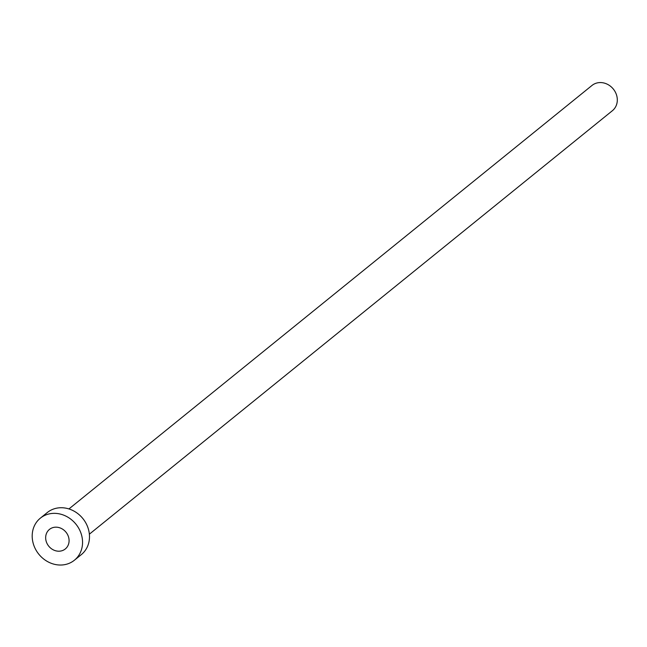 <?xml version="1.0" encoding="UTF-8"?>
<svg xmlns="http://www.w3.org/2000/svg" width="647" height="647" viewBox="0 0 647 647"><rect width="100%" height="100%" fill="white"/><g stroke="black" fill="none" stroke-linecap="round" stroke-linejoin="round"><path stroke-width="0.97" d="M62.605 550.516A12.584 11.096 -129 0 0 65.29 548.963A12.584 11.096 -129 0 0 67.021 533.629A12.584 11.096 -129 0 0 52.14 527.863A12.584 11.096 -129 0 0 49.455 529.408A12.584 11.096 -129 0 0 47.724 544.742A12.584 11.096 -129 0 0 62.605 550.516M68.93 508.938L591.989 85.453A16.24 14.323 51 0 1 595.45 83.455A16.24 14.323 51 0 1 614.65 90.904A16.24 14.323 51 0 1 612.418 110.686L89.367 534.179M40.349 518.158L47.28 512.545A27.061 23.874 51 0 1 53.054 509.213A27.061 23.874 51 0 1 85.048 521.628A27.061 23.874 51 0 1 81.336 554.608L74.397 560.221A27.061 23.874 51 0 1 68.631 563.545A27.061 23.874 51 0 1 36.628 551.139A27.061 23.874 51 0 1 40.349 518.158A27.061 23.874 51 0 1 46.115 514.834A27.061 23.874 51 0 1 78.117 527.24A27.061 23.874 51 0 1 74.397 560.221"/></g></svg>
